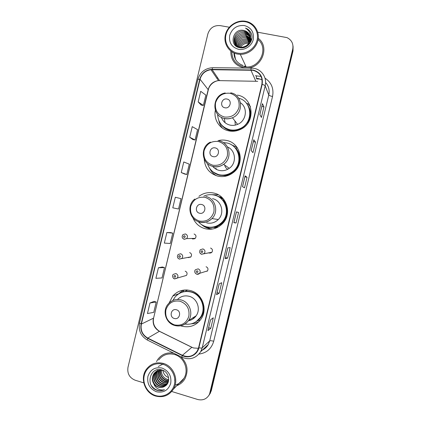 <?xml version="1.0" encoding="UTF-8"?>
<svg xmlns="http://www.w3.org/2000/svg" width="421" height="421" viewBox="0 0 421 421"><rect width="100%" height="100%" fill="white"/><g stroke="black" fill="none" stroke-linecap="round" stroke-linejoin="round"><path stroke-width="0.63" d="M180.698 325.796L181.893 326.18C189.839 327.991 196.254 325.58 201.127 318.955C208.09 309.046 202.091 293.274 190.439 290.564C183.451 288.98 177.541 290.822 172.721 296.095L169.089 303.025M182.888 290.216L182.551 290.437M192.997 217.983C195.391 223.556 199.486 227.145 205.28 228.75C212.005 230.166 217.831 228.382 222.762 223.409C232.292 213.821 226.856 195.549 213.847 193.065C208.411 191.923 203.438 193.002 198.928 196.312M218.388 194.823L211.642 194.681M207.916 228.219L211.126 229.192M204.217 159.175C204.943 168 209.5 173.662 217.904 176.157C223.446 177.294 228.535 176.131 233.171 172.657C245.332 163.932 240.88 142.84 226.477 140.44C223.651 139.846 220.836 139.925 218.02 140.672M214.747 174.615L215.857 175.557M215.32 110.37C213.452 119.564 219.667 129.11 228.777 130.868C232.781 131.673 236.691 131.189 240.491 129.41C256.152 122.774 253.779 97.514 237.355 95.12M222.009 127.568L222.288 128.021M191.834 238.47L192.897 239.039L195.265 238.381C196.523 236.465 196.133 235.007 194.107 234.008M194.697 238.807L194.107 238.412M187.866 257.389L188.44 257.615L190.876 256.894C192.039 254.989 191.634 253.553 189.645 252.584M190.581 257.168L190.213 257.005M183.909 276.16L186.477 275.408C187.566 273.518 187.135 272.098 185.193 271.156M204.706 271.755L207.458 270.908C208.448 269.024 207.985 267.635 206.064 266.74M208.59 252.779L209.337 253.105L211.895 252.274C212.958 250.369 212.51 248.958 210.553 248.043M211.31 252.789L210.589 252.474M216.831 195.918L222.314 197.781M221.062 197.144L218.973 196.696M186.008 290.264L186.756 289.974M187.061 289.995L186.103 290.59M235.197 147.929L235.513 148.129M260.136 79.027L256.694 78.948M250.379 106.518L250.021 106.118M246.674 103.334L246.28 103.098M237.023 147.35L231.029 144.571M198.659 321.733L199.033 321.581M233.923 52.93C234.187 59.166 237.218 63.339 243.028 65.455C237.218 63.339 234.187 59.166 233.923 52.93M209.379 394.756L211.274 390.841L293.021 50.909L293.095 46.421M171.736 391.493L197.702 399.497C202.922 400.713 206.848 399.003 209.479 394.361L292.721 49.146L292.874 50.036L292.948 45.515L292.874 50.036L210.737 391.577L292.874 50.036L293.021 50.909M208.837 395.519L210.737 391.577L208.837 395.519M230.813 51.041C230.745 59.856 234.934 65.408 243.37 67.707L246.211 67.986C261.409 68.928 270.324 47.063 258.252 38.332C270.324 47.063 261.409 68.928 246.211 67.986L243.37 67.707C234.934 65.408 230.745 59.856 230.813 51.041M173.889 353.266C167.295 352.035 161.953 354.05 157.864 359.318L156.501 361.623L157.864 359.318C161.953 354.05 167.295 352.035 173.889 353.266M252.968 70.291C259.899 72.349 262.867 77.027 261.867 84.326L198.596 347.688L197.333 350.867C193.555 356.292 188.576 357.776 182.409 355.313L147.782 338.089C142.477 334.937 140.335 330.269 141.367 324.086L200.043 79.248C201.712 73.722 205.359 70.539 210.989 69.691L252.968 70.291M253.037 69.997L212.158 69.354C205.832 69.754 201.701 73.033 199.759 79.19L141.093 324.007C140.035 330.343 142.23 335.127 147.666 338.358L182.288 355.587C188.787 359.05 197.333 355.056 198.88 347.767L262.162 84.384C263.188 76.901 260.146 72.102 253.037 69.997M235.471 59.308L234.25 53.078M207.963 330.574L210.542 319.834L207.906 330.653L210.747 328.312L213.273 317.792L210.5 319.865L207.906 330.653M208.648 327.722L210.747 328.312M216.594 294.637L219.183 283.875L216.547 294.689L219.178 293.232L221.709 282.702L219.141 283.896L216.547 294.689M217.073 292.663L219.178 293.232M225.24 258.678L227.829 247.895L225.198 258.704L227.614 258.126L230.145 247.585L227.793 247.901L225.198 258.704M225.503 257.584L227.614 258.126M259.846 114.501L261.42 117.459L263.956 106.892L262.451 103.671L259.846 114.501M262.467 103.761L259.873 114.549L262.451 103.671M261.815 106.46L263.956 106.892M251.174 150.592L252.958 152.66L255.494 142.103L253.779 139.767L251.174 150.592M253.8 139.83L251.205 150.623L253.779 139.767M253.363 141.645L255.494 142.103M242.512 186.65L244.506 187.84L247.043 177.288L245.111 175.836L242.512 186.65M245.138 175.873L242.543 186.671L245.111 175.836M244.911 176.804L247.043 177.288M233.887 222.693L236.481 211.889L233.85 222.688L236.055 222.993L238.591 212.447L236.449 211.879L233.85 222.688M233.939 222.477L236.055 222.993M236.47 211.942L238.591 212.447M176.788 385.662C180.251 384.373 182.951 382.094 184.882 378.842C188.792 370.538 187.377 363.134 180.651 356.634C187.377 363.134 188.792 370.538 184.882 378.842C182.951 382.094 180.251 384.373 176.788 385.662M292.721 49.146C293.621 43.816 291.7 39.969 286.969 37.611L257.726 32.222M229.319 27.223L220.136 25.607C214.005 25.165 209.921 27.928 207.874 33.906L127.984 367.301C127.105 373.516 129.489 377.816 135.125 380.205L143.761 382.868M162.385 266.993L158.422 267.756L155.886 278.323L162.006 277.934L164.485 267.598L162.348 266.982M154.144 301.373L149.981 302.973L147.45 313.534L153.754 312.361L156.228 302.036L154.107 301.362M184.666 174.052L181.24 172.552L186.803 174.515L189.282 164.164L183.777 161.964L181.24 172.552M192.923 139.593L189.703 137.246L195.076 139.998L197.56 129.642L192.244 126.653L189.703 137.246M198.17 101.919L203.359 105.46L205.843 95.093L200.712 91.315L198.17 101.919L201.196 105.092M170.631 232.587L166.869 232.518L164.332 243.091L170.268 243.485L172.747 233.145L170.6 232.576M175.32 197.249L172.784 207.832L178.53 209.011L181.009 198.665L175.32 197.249M186.803 174.515L184.63 174.036M195.076 139.998L192.892 139.572M203.359 105.46L201.159 105.087M166.869 232.518L172.747 233.145M158.422 267.756L164.485 267.598M149.981 302.973L156.228 302.036M248.706 43.31C245.264 42.989 242.538 44.294 240.528 47.226M240.375 47.489L240.223 47.768M237.67 53.125C245.948 54.725 255.084 48.683 257.052 40.216C259.147 31.775 253.542 23.092 245.206 21.724C236.891 20.229 227.924 26.307 225.988 34.664C223.925 43.005 229.356 51.651 237.67 53.125M237.602 54.088L240.307 54.356C248.401 54.53 256.305 48.204 257.973 40.137C259.71 32.08 254.884 23.844 247.216 21.666L245.48 21.266C236.791 19.703 227.424 26.055 225.398 34.79C223.241 43.5 228.913 52.541 237.602 54.088M231.797 51.751C232.045 59.687 235.981 64.666 243.612 66.686L246.138 66.95C260.099 67.934 268.772 48.131 258.078 39.585M239.202 47.573C241.054 43.595 244.169 41.847 248.564 42.332L248.227 41.468M238.423 47.336C240.033 42.768 243.264 40.716 248.111 41.179L249.611 41.642M237.744 47.063C239.049 41.947 242.349 39.595 247.653 40.011L249.906 40.837M237.16 46.773C238.075 41.132 241.422 38.485 247.195 38.832L250.111 40.069M236.66 46.478C236.034 41.274 241.538 36.464 246.727 37.637L250.248 39.332M236.26 46.205C234.907 40.816 240.67 35.122 246.253 36.427L250.316 38.616M245.411 34.275L245.732 34.343L245.611 34.033L245.29 33.964C238.591 32.301 232.471 40.621 235.997 46.005C233.739 40.563 239.712 33.727 245.775 35.201L250.327 37.922M237.002 46.684C230.834 41.953 236.891 30.749 244.801 32.706L245.122 32.78C247.306 33.333 248.99 34.601 250.179 36.585M250.095 40.132C250.8 35.217 248.853 32.017 244.248 30.533L243.927 30.47C232.75 27.702 228.519 45.994 239.544 47.652C247.127 49.562 254.589 40.216 251.174 33.159C249.979 30.712 248.101 29.044 245.527 28.149C249.979 30.912 251.5 34.906 250.095 40.132C248.648 44.768 245.585 47.141 240.901 47.257L240.123 47.173C229.745 45.852 233.95 29.007 244.301 31.433L244.627 31.507C247.08 32.149 248.879 33.627 250.021 35.938M250.085 40.942L250.579 41.263M247.769 40.305L249.842 41.037M250.027 41.137L250.537 41.447M250.116 40.074L250.705 40.527M247.311 39.127L250.063 40.258M250.227 40.369L250.679 40.711M250.821 40.826L251.158 41.132M250.337 39.411L250.769 39.816M246.843 37.937L250.221 39.516M250.29 39.569L250.758 39.995M250.879 40.116L251.232 40.5M250.495 38.806L250.769 39.121M246.374 36.732L250.306 38.795M250.458 38.948L250.774 39.295M250.884 39.427L251.195 39.827M245.896 35.511L250.332 38.095M250.832 38.753L251.105 39.169M245.611 34.033C247.532 34.506 249.085 35.58 250.279 37.248M245.732 34.343C247.59 34.801 249.106 35.822 250.295 37.411M250.642 37.943L250.648 37.948C250.974 39.906 250.658 41.826 249.685 43.684M250.732 38.09L250.963 38.527M244.922 33.022L245.248 33.091C247.359 33.627 249.016 34.843 250.206 36.748M244.427 31.754L244.754 31.828C247.138 32.443 248.906 33.869 250.063 36.095M243.927 30.47L244.254 30.544C246.916 31.259 248.79 32.901 249.869 35.464M250.4 39.179C249.406 44.537 246.28 47.326 241.033 47.557L240.254 47.468M244.291 25.518C237.018 25.044 232.155 28.312 229.708 35.327C228.729 42.61 231.687 47.273 238.581 49.331C244.859 50.536 251.774 45.952 253.263 39.542C254.226 32.196 251.237 27.523 244.291 25.518M249.816 41.732L250.384 42.021M249.764 43.542L249.269 43.41M245.527 28.149C248.174 29.133 250.1 30.896 251.295 33.454M248.637 41.795L248.837 40.348M224.882 107.776C230.361 109.118 232.56 99.945 226.977 99.046C221.514 97.73 219.325 106.86 224.882 107.776M221.393 117.317C222.919 121.474 225.84 124.079 230.15 125.137C232.676 125.642 235.16 125.384 237.591 124.363C246.369 121.001 248.169 107.823 240.538 102.829M217.625 114.465C218.125 122.485 222.209 127.584 229.882 129.752C233.366 130.457 236.77 130.057 240.091 128.558C253.631 123.032 252.6 101.403 238.707 98.225M221.893 125.305C224.125 127.721 226.856 129.284 230.103 130C233.576 130.699 236.976 130.305 240.291 128.805C249.043 125.021 252.879 113.207 247.885 105.387M235.313 125.1L234.929 120.948M224.235 118.385L225.13 122.748M221.535 117.385L221.788 118.343M222.504 128.173C220.636 125.968 219.404 123.432 218.82 120.569M250.463 106.771L247.974 103.755L246.417 103.256M213.158 156.638C218.61 158.075 220.809 148.908 215.252 147.918C209.811 146.508 207.621 155.628 213.158 156.638M212.673 166.337C214.415 168.437 216.615 169.8 219.278 170.431C222.867 171.168 226.198 170.463 229.271 168.316C236.912 163.18 235.818 150.329 227.487 146.961M207.527 163.774C209.405 169.526 213.258 173.178 219.088 174.731C223.946 175.731 228.424 174.731 232.518 171.731C243.491 164.048 239.617 145.108 226.719 142.945L223.356 142.587M214.968 173.152L219.33 174.873C224.177 175.867 228.645 174.868 232.734 171.879C240.591 166.184 241.459 153.544 234.455 147.161M236.897 147.176L236.476 146.966M227.861 169.21C226.098 168.4 225.051 167.032 224.709 165.1M215.826 168.3L216.789 169.568M216.536 175.789C213.41 173.978 211.084 171.431 209.553 168.147M237.433 147.945L235.586 148.087C244.669 157.112 237.786 174.799 224.93 175.578L225.424 176.246M199.58 213.226C205.001 214.768 207.2 205.611 201.67 204.511C196.26 202.996 194.076 212.11 199.58 213.226M206.685 222.893C211.105 223.825 214.973 222.698 218.288 219.52C225.046 213.11 221.483 200.385 212.505 198.654M198.38 221.767C200.601 224.304 203.332 225.988 206.579 226.819C212.505 228.066 217.652 226.519 222.025 222.177C230.634 213.689 225.851 197.296 214.205 195.065C210.626 194.265 207.164 194.634 203.822 196.175M209.411 227.251C214.41 227.524 218.699 225.845 222.267 222.209C230.298 214.236 226.73 198.975 216.126 195.649M214.257 227.524L216.799 227.708M222.535 198.007L220.667 197.375M212.289 227.435L218.01 226.977M223.54 199.133L217.815 196.365M210.7 229.103L210.989 229.208M204.538 226.166L209.874 228.535M212.763 228.966L208.832 228.477C206.074 227.777 203.632 226.472 201.512 224.561M223.914 199.607L223.114 200.028C230.682 207.885 227.261 222.625 217.01 226.335L218.125 227.051M174.326 318.465C179.693 320.207 181.888 311.072 176.415 309.772C171.058 308.056 168.874 317.15 174.326 318.465M188.408 320.755C191.65 320.155 194.239 318.492 196.17 315.755C201.08 309.061 197.075 298.157 189.071 296.279C184.619 295.232 180.767 296.295 177.509 299.473M184.951 324.075C191.381 324.901 196.528 322.665 200.38 317.355C206.653 308.556 201.343 294.437 190.934 292.011C184.666 290.59 179.383 292.258 175.083 297.01L172.884 300.468M196.27 321.565L200.67 317.166C206.927 308.382 201.627 294.3 191.239 291.879C187.845 290.995 184.54 291.206 181.33 292.506M192.45 318.108L194.381 317.829M199.449 296.263L195.833 293.953M188.508 320.613L189.555 320.502M187.645 290.043L187.377 290.19M187.861 290.069L185.908 290.664M176.72 295.321L183.082 290.185M185.735 291.406L186.082 289.953M179.488 293.369L182.461 291.89L184.445 290.016M199.17 321.433C196.754 322.896 194.144 323.691 191.334 323.828M163.001 370.506C163.527 374.001 165.395 376.353 168.605 377.569M155.512 395.508C163.532 398.082 172.421 392.951 174.378 384.531C176.457 376.153 171.079 366.654 163.001 364.312C154.949 361.844 146.224 367.028 144.292 375.343C142.245 383.615 147.461 393.061 155.512 395.508M155.554 396.029C163.143 397.908 169.116 395.582 173.484 389.051C179.141 380.005 173.61 366.112 163.374 363.423C156.417 361.718 150.755 363.67 146.382 369.275C139.704 378.069 144.792 393.061 155.554 396.029M175.147 385.057C178.951 384.01 181.893 381.763 183.977 378.305C189.25 369.88 184.088 356.987 174.526 354.508C168.026 352.945 162.732 354.777 158.649 360.002M168.732 379.574L166.974 379.216C163.122 377.563 161.28 374.553 161.459 370.185M168.61 380.679L165.774 380.316C161.49 378.395 159.701 375.006 160.412 370.143M168.647 380.416L166.074 380.042C161.896 378.19 160.091 374.89 160.664 370.138M168.379 381.663L164.558 381.437C159.864 379.232 158.159 375.495 159.454 370.217M168.442 381.426L164.864 381.152C160.269 379.026 158.543 375.369 159.685 370.191M168.058 382.547L163.322 382.568C158.233 380.063 156.644 376.006 158.564 370.401M168.147 382.336L163.632 382.284C158.638 379.853 157.022 375.874 158.78 370.343M167.674 383.336C165.842 384.22 163.974 384.352 162.069 383.72C157.133 382.179 154.607 375.227 157.728 370.664M167.774 383.147C166 383.941 164.201 384.036 162.385 383.431C157.538 381.91 154.981 375.164 157.928 370.591M167.248 384.015C165.237 385.331 163.085 385.625 160.796 384.889C155.728 383.315 153.228 376.09 156.559 371.527L156.938 371.017M157.08 370.848L157.517 370.369M167.353 383.857C165.385 385.057 163.306 385.304 161.117 384.594C156.059 383.026 153.565 375.811 156.886 371.259L157.133 370.922M167.011 384.336C164.885 386.352 162.38 386.936 159.501 386.078C154.396 384.489 151.881 377.2 155.238 372.601L156.196 371.443M166.963 384.384C164.858 386.131 162.48 386.594 159.827 385.778C154.733 384.194 152.223 376.921 155.57 372.332L156.38 371.327M154.233 373.422L153.897 373.695C151.934 376.953 151.844 380.226 153.639 383.51L153.781 383.736C154.944 385.41 156.465 386.546 158.338 387.152C160.717 387.83 162.927 387.504 164.958 386.168C162.938 387.446 160.79 387.715 158.517 386.983C153.386 385.378 150.86 378.047 154.233 373.422L155.675 371.817M153.897 373.695C156.138 370.743 159.085 369.654 162.748 370.433L164.058 370.912M164.958 386.168C171.11 382.763 169.153 371.996 162.201 370.048C150.16 365.744 144.871 385.852 156.433 390.099L157.017 390.299C159.612 391.067 162.106 390.872 164.495 389.725C162.169 390.288 159.901 389.946 157.691 388.688C155.854 387.609 154.549 385.957 153.781 383.736M162.096 368.08C155.044 366.77 150.308 369.559 147.892 376.442C146.903 383.757 149.744 388.857 156.417 391.74C163.48 393.119 168.247 390.346 170.71 383.41C171.684 376.021 168.81 370.912 162.096 368.08M164.495 389.725C159.333 391.74 154.96 390.351 151.381 385.562M158.275 366.512L163.132 363.997M174.81 379.684L174.568 380.121M211.274 390.841L210.2 392.325M182.409 355.313L191.839 347.299L193.649 347.999L198.433 348.283M264.988 78.127C271.471 82.474 273.992 88.599 272.54 96.498L213.71 341.247C211.637 340.7 210.295 340.589 209.679 340.915L268.787 94.988C269.787 90.22 268.724 86.063 265.593 82.521M213.71 341.247C211.479 348.762 206.579 353.035 199.017 354.066M201.317 350.467C204.311 349.325 206.627 347.341 208.263 344.52L209.679 340.915L202.217 347.825L200.712 351.661L208.263 344.52C206.89 346.993 204.927 348.856 202.369 350.098M250.916 69.786C251.095 68.27 251.3 67.718 251.526 68.118L253.779 68.318M262.094 79.864L258.373 78.569L256.431 78.338M211.863 67.744C204.68 68.56 200.028 72.449 197.902 79.401L199.759 79.19M141.093 324.007L139.54 322.944C138.272 330.459 140.867 336.158 147.324 340.031L147.634 340.184M147.666 338.358L147.324 340.031L182.051 357.329M251.253 68.118L213.005 67.707C212.663 67.307 212.384 67.86 212.158 69.354M182.288 355.587L181.835 357.224C189.597 360.35 195.891 358.497 200.712 351.661M198.88 347.767C200.633 348.12 201.743 348.141 202.217 347.825L265.177 85.821C264.893 85.342 263.888 84.863 262.162 84.384M254.105 68.376C261.909 69.665 267.23 77.99 265.177 85.821L268.787 94.988C269.193 95.535 270.445 96.041 272.54 96.498M255.326 75.764L261.052 76.433M216.752 78.127L217.746 77.943L216.731 78.096M256.573 75.78L256.289 78.006M141.367 324.086L153.36 318.239C152.397 324.017 154.407 328.369 159.385 331.306L191.839 347.299M147.782 338.089L159.385 331.306M257.71 81.311L218.446 80.611C213.173 81.379 209.758 84.342 208.2 89.505L153.618 317.981C152.544 323.491 154.486 327.917 159.454 331.269M250.895 70.086L255.779 81.111M212.142 69.649L219.52 80.574L220.115 80.579M200.043 79.248L208.316 89.836L153.618 317.981M235.418 59.198L234.313 53.104L235.497 59.361M244.317 66.129L245.848 66.329M224.372 117.012C231.613 117.722 236.476 114.559 238.965 107.529C239.928 100.187 236.965 95.435 230.071 93.273C222.846 92.631 218.015 95.799 215.573 102.777C214.594 110.055 217.531 114.796 224.372 117.012M224.561 118.58C227.229 119.111 229.855 118.833 232.429 117.748C244.112 113.344 242.806 94.609 230.734 92.846M220.551 123.679C222.777 127.131 225.888 129.384 229.887 130.452L230.413 130.573C233.197 131.157 235.976 131.01 238.749 130.142M247.795 123.253C251.8 116.291 251.437 109.744 246.706 103.619M212.805 165.227C220.009 166.053 224.856 162.959 227.34 155.949C228.303 148.597 225.356 143.787 218.494 141.503C211.305 140.746 206.49 143.85 204.053 150.807C203.075 158.091 205.99 162.895 212.805 165.227M213.042 166.579C216.836 167.358 220.362 166.605 223.609 164.327C232.724 158.243 229.761 142.635 219.209 140.872M212.763 171.668C214.763 173.447 217.073 174.641 219.688 175.262L224.93 175.578L219.667 175.22L213.468 172.205M199.407 221.062C206.574 222.025 211.4 219.009 213.873 212.021C214.842 204.664 211.916 199.78 205.09 197.365C197.933 196.47 193.144 199.496 190.713 206.432C189.729 213.721 192.629 218.594 199.407 221.062M199.701 222.167C204.374 223.151 208.469 221.962 211.974 218.588C219.12 211.795 215.357 198.312 205.864 196.486M206.474 226.793L207.264 227.014C210.568 227.808 213.815 227.582 217.01 226.335C213.942 227.503 210.826 227.74 207.664 227.051M174.483 324.901C181.588 326.117 186.371 323.254 188.84 316.303C189.808 308.935 186.919 303.92 180.162 301.252C173.073 300.105 168.321 302.983 165.9 309.882C164.916 317.181 167.774 322.186 174.483 324.901M174.894 325.549C180.483 326.838 185.03 325.18 188.534 320.576C193.728 313.492 189.497 301.92 181.041 299.92C175.92 298.747 171.615 300.131 168.142 304.067C162.038 310.803 165.742 323.133 174.562 325.422C180.241 326.796 184.898 325.18 188.534 320.576L196.17 315.755M194.513 322.623L198.075 320.465C202.248 316.897 204.222 312.277 203.99 306.614M210.458 252.495L211.247 252.826M201.58 254.3L199.996 253.1M211.895 252.274L201.533 254.221C199.617 253.463 199.191 251.974 200.254 249.758L202.938 248.916C205.022 249.895 205.495 251.4 204.364 253.431L201.638 254.316M202.122 250.763C200.843 251.079 200.701 251.679 201.691 252.574C202.969 252.263 203.111 251.658 202.122 250.763M210.395 253.147L210.132 252.984M206.637 271.161L207.121 271.266M196.77 274.239L195.397 273.303M207.458 270.908L199.633 273.318C198.733 274.208 197.765 274.492 196.733 274.176C194.007 272.834 194.607 270.487 195.407 269.766L198.149 268.866C200.191 269.819 200.685 271.303 199.633 273.318L196.849 274.266M197.317 270.777C196.044 271.082 195.897 271.682 196.886 272.582C198.165 272.282 198.307 271.677 197.317 270.777M193.96 238.412L194.623 238.844M195.265 238.381L186.677 238.602L184.035 239.202C181.967 238.197 181.614 236.665 182.972 234.602L185.445 233.939C187.603 235.002 188.013 236.555 186.677 238.602L184.156 239.307M184.151 237.523C185.414 237.207 185.556 236.613 184.582 235.728C183.319 236.044 183.177 236.644 184.151 237.523M184.103 239.291L182.588 238.186M190.055 257.026L190.508 257.22M190.876 256.894L179.267 259.02C177.288 258.089 176.909 256.573 178.141 254.484L180.693 253.752C182.803 254.789 183.235 256.321 181.993 258.352L179.404 259.12L178.009 258.22M179.383 257.399C180.646 257.094 180.788 256.494 179.814 255.605C178.551 255.915 178.409 256.51 179.383 257.399M186.477 275.408L174.505 278.834C173.073 278.818 171.694 275.492 173.326 274.35L175.941 273.561C178.009 274.571 178.462 276.081 177.304 278.102L174.652 278.923M174.615 277.271C175.878 276.971 176.02 276.371 175.047 275.476C173.789 275.776 173.647 276.371 174.615 277.271M174.541 278.891L173.484 278.26M177.773 294.053L172.721 296.095M210.563 392.851L209.479 394.361M193.66 347.993L192.213 347.414M197.902 79.401L139.54 322.944M210.989 69.691L218.446 80.611C212.716 81.458 209.016 86.105 208.316 89.836M159.917 331.501L191.892 347.257M246.138 66.95L240.307 54.356M248.085 40.374L247.969 40.084M247.627 39.2L247.511 38.9M247.164 38.006L247.043 37.706M246.69 36.801L246.574 36.495M246.217 35.58L246.096 35.275M245.248 33.091L245.122 32.78M244.754 31.828L244.627 31.507M241.033 47.557L240.901 47.257M249.027 42.8L248.422 41.247M237.591 124.363L232.429 117.748C229.829 118.796 227.177 119.027 224.482 118.443C211.237 116.107 211.884 95.178 225.246 92.952M229.887 130.452L230.129 131.099M229.271 168.316L223.609 164.327C220.315 166.558 216.747 167.248 212.91 166.4C201.491 164.179 199.743 146.892 210.421 142.109M218.288 219.52L211.974 218.588C208.395 221.914 204.238 223.041 199.507 221.967C189.387 219.767 186.424 205.074 194.844 199.044M200.67 317.166L200.38 317.355M194.949 322.391L198.075 320.465L200.18 320.27M183.977 378.305L173.484 389.051M156.886 371.259L156.559 371.527M155.57 372.332L155.238 372.601M206.816 271.235L207.1 271.287"/></g></svg>
